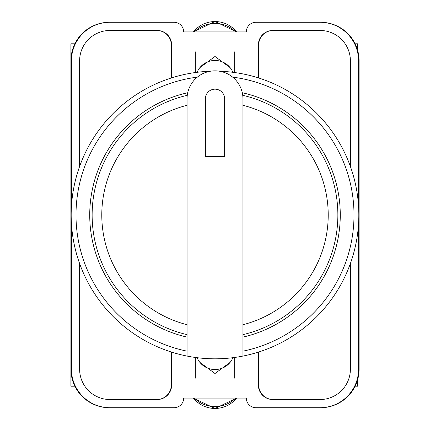<?xml version="1.0" encoding="UTF-8"?>
<svg xmlns="http://www.w3.org/2000/svg" width="430" height="430" viewBox="0 0 430 430"><rect width="100%" height="100%" fill="white"/><g stroke="black" fill="none" stroke-linecap="round" stroke-linejoin="round"><path stroke-width="0.64" d="M199.891 362.377L215 373.53L230.109 362.377M230.109 67.623L215 56.47L199.891 67.623M358.577 223.326L358.577 369.176A38.544 38.544 0 0 1 320.033 407.721L255.952 407.721A9.637 9.637 0 0 1 246.315 398.083L183.685 398.083A9.637 9.637 0 0 1 174.048 407.721L109.967 407.721A38.544 38.544 0 0 1 71.423 369.176L71.423 223.326M71.423 206.674L71.423 60.823A38.544 38.544 0 0 1 109.967 22.279L174.048 22.279A9.637 9.637 0 0 1 183.685 31.917L246.315 31.917A9.637 9.637 0 0 1 255.952 22.279L320.033 22.279A38.544 38.544 0 0 1 358.577 60.823L358.577 206.674M350.385 263.52L350.385 369.176A30.353 30.353 0 0 1 320.033 399.529L272.813 399.529A14.453 14.453 0 0 1 258.36 385.076L258.36 352.122M171.64 352.122L171.64 385.076A14.453 14.453 0 0 1 157.186 399.529L109.967 399.529A30.353 30.353 0 0 1 79.614 369.176L79.614 263.52M350.385 166.48L350.385 60.823A30.353 30.353 0 0 0 320.033 30.471L272.813 30.471A14.453 14.453 0 0 0 258.36 44.924L258.36 77.878M171.64 77.878L171.64 44.924A14.453 14.453 0 0 0 157.186 30.471L109.967 30.471A30.353 30.353 0 0 0 79.614 60.823L79.614 166.48M109.967 22.279L109.451 22.279A38.544 38.544 0 0 0 70.907 60.823L70.907 369.176A38.544 38.544 0 0 0 109.451 407.721L109.967 407.721M320.033 407.721L320.549 407.721A38.544 38.544 0 0 0 359.093 369.176L359.093 60.823A38.544 38.544 0 0 0 320.549 22.279L320.033 22.279M320.393 22.279A38.544 38.544 0 0 1 358.937 60.823L358.937 369.176A38.544 38.544 0 0 1 320.393 407.721M109.607 407.721A38.544 38.544 0 0 1 71.063 369.176L71.063 60.823A38.544 38.544 0 0 1 109.607 22.279M156.945 30.471A14.453 14.453 0 0 1 171.398 44.924L171.398 77.954M258.602 77.954L258.602 44.924A14.453 14.453 0 0 1 273.055 30.471M171.398 352.046L171.398 385.076A14.453 14.453 0 0 1 156.945 399.529M258.602 352.046L258.602 385.076A14.453 14.453 0 0 0 273.055 399.529M171.296 352.014L171.296 385.076A14.453 14.453 0 0 1 156.843 399.529M273.157 399.529A14.453 14.453 0 0 1 258.704 385.076L258.704 352.014M156.843 30.471A14.453 14.453 0 0 1 171.296 44.924L171.296 77.986M258.704 77.986L258.704 44.924A14.453 14.453 0 0 1 273.157 30.471M197.123 357.701A19.269 18.92 0 0 0 215 369.553A19.269 18.92 0 0 0 232.877 357.701M235.64 398.083A28.907 28.375 180 0 1 194.36 398.083M197.123 72.299A19.269 18.92 0 0 1 215 60.447A19.269 18.92 0 0 1 232.877 72.299M235.64 31.917A28.907 28.375 180 0 0 194.36 31.917M70.907 352.175L70.907 386.21L74.879 386.21M74.879 43.79L70.907 43.79L70.907 77.825M219.778 71.262A143.814 143.814 0 0 1 358.797 217.386A143.814 143.814 0 0 1 215 358.813A143.814 143.814 0 0 1 71.203 217.386A143.814 143.814 0 0 1 210.222 71.262A143.814 143.814 0 0 0 71.203 217.386A143.814 143.814 0 0 0 215 358.813M187.722 92.74A125.264 125.264 0 0 0 187.055 337.109M242.945 337.109A125.264 125.264 0 0 0 242.278 92.74M187.055 98.798A27.945 27.945 0 0 1 215 70.853A27.945 27.945 0 0 1 242.945 98.798L242.945 356.078L187.055 356.078L187.055 98.798M242.724 95.309A122.856 122.856 0 0 1 242.945 334.637M224.637 98.798A9.637 9.637 0 0 0 215 89.16A9.637 9.637 0 0 0 205.363 98.798L205.363 156.611L224.637 156.611L224.637 98.798M187.055 334.637A122.856 122.856 0 0 1 187.276 95.309A122.856 122.856 0 0 0 187.055 334.637M357.61 50.245L357.61 43.79L355.121 43.79M355.121 386.21L357.61 386.21L357.61 379.754M193.409 398.083A27.359 26.859 0 0 0 236.591 398.083M193.409 31.917A27.359 26.859 0 0 1 236.591 31.917M242.945 351.16A138.998 138.998 0 0 0 232.646 77.126M197.354 77.126A138.998 138.998 0 0 0 187.055 351.16M242.945 324.72A113.224 113.224 0 0 0 242.945 105.28M187.055 105.28A113.224 113.224 0 0 0 187.055 324.72M195.731 357.518L195.731 378.212M234.269 357.518L234.269 378.212M193.398 398.083L215 408.5L236.602 398.083M234.269 72.482L234.269 51.788M195.731 72.482L195.731 51.788M193.398 31.917L215 21.5L236.602 31.917"/></g></svg>
